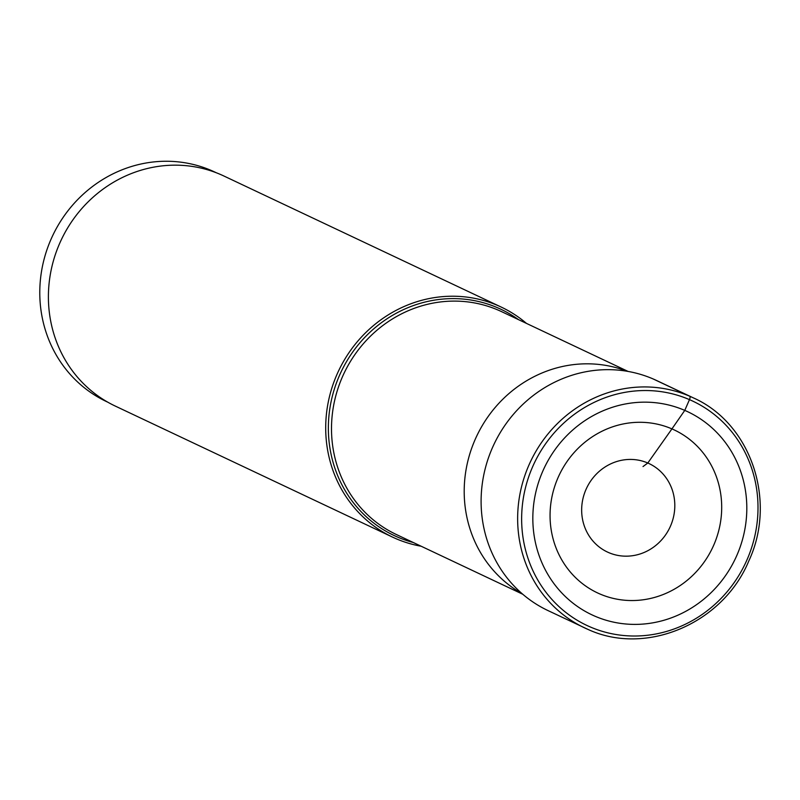 <?xml version="1.0" encoding="UTF-8"?>
<svg xmlns="http://www.w3.org/2000/svg" width="800" height="800" viewBox="0 0 800 800"><rect width="100%" height="100%" fill="white"/><g stroke="black" fill="none" stroke-linecap="round" stroke-linejoin="round"><path stroke-width="1.2" d="M643.02 466.56L647.8 463.01A48.88 46.04 -64.7 0 1 670.5 526.08A48.88 46.04 -64.7 0 1 608.67 552.59A48.88 46.04 115.3 0 1 585.97 489.52A48.88 46.04 115.3 0 1 647.8 463.01L671.93 428.89A90.06 84.85 -64.7 0 1 713.76 545.09A90.06 84.85 -64.7 0 1 599.82 593.94A90.06 84.85 115.3 0 1 558 477.74A90.06 84.85 115.3 0 1 671.93 428.89L684.77 410.39A112.28 105.77 -64.7 0 1 736.91 555.26A112.28 105.77 -64.7 0 1 594.87 616.16A112.28 105.77 -64.7 0 1 542.73 471.29A112.28 105.77 -64.7 0 1 684.77 410.39L689.47 399.63A3.18 1.07 -66.6 0 0 689.78 396.26L653.24 378.99A127.21 119.84 -64.7 0 1 656.67 380.54L693.21 397.81A127.21 119.84 115.3 0 0 689.78 396.26A127.21 119.84 115.3 0 0 529.67 463.43A127.21 119.84 115.3 0 0 584.5 627.83A127.21 119.84 115.3 0 0 587.93 629.38C646.05 656.4 723.06 623.51 748.86 560.84C777.13 500.51 750.83 423.23 693.21 397.81M587.94 629.39L547.96 610.56A127.21 119.84 -64.7 0 1 493.13 446.16A127.21 119.84 -64.7 0 1 653.24 378.99M627.04 371.25A123.23 116.09 115.3 0 0 476.67 436.17A123.23 116.09 115.3 0 0 521.97 593.57M526.45 323.39A127.21 119.84 115.3 0 0 501.27 307.1A127.21 119.84 115.3 0 0 497.84 305.55A127.21 119.84 115.3 0 0 337.73 372.72A127.21 119.84 115.3 0 0 392.56 537.12A127.21 119.84 115.3 0 0 395.99 538.67A127.21 119.84 115.3 0 0 421.13 546.23M392.56 537.12L115.27 406.07A127.21 119.84 -64.7 0 1 60.43 241.66A127.21 119.84 -64.7 0 1 220.55 174.5A127.21 119.84 -64.7 0 1 223.98 176.05L501.27 307.1M107.84 402.21L106.48 401.57A126.9 119.54 -64.7 0 1 51.78 237.57A126.9 119.54 -64.7 0 1 211.5 170.56A126.9 119.54 -64.7 0 1 214.92 172.11L216.28 172.75M590.17 626.92A124.03 116.84 115.3 0 0 747.07 559.65A124.03 116.84 115.3 0 0 689.47 399.63A124.03 116.84 115.3 0 0 532.57 466.9A124.03 116.84 115.3 0 0 590.17 626.92M522.78 594.26L396.27 534.47A123.23 116.09 -64.7 0 1 343.15 375.21A123.23 116.09 -64.7 0 1 498.25 310.14A123.23 116.09 -64.7 0 1 498.36 310.18A123.23 116.09 -64.7 0 1 501.58 311.64L628.09 371.43M518.53 319.65A125.1 117.85 115.3 0 0 497.74 307.83A125.1 117.85 115.3 0 0 497.64 307.79A125.1 117.85 115.3 0 0 339.41 375.58A125.1 117.85 115.3 0 0 397.37 536.99A125.1 117.85 115.3 0 0 397.48 537.04A125.1 117.85 115.3 0 0 413.22 542.49"/></g></svg>
